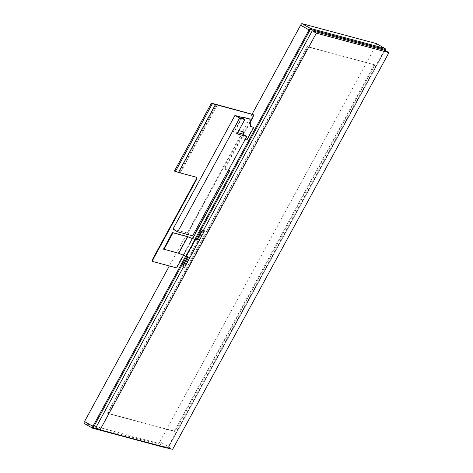 <?xml version="1.0" encoding="UTF-8"?>
<svg xmlns="http://www.w3.org/2000/svg" width="473" height="473" viewBox="0 0 473 473"><rect width="100%" height="100%" fill="white"/><g stroke="black" fill="none" stroke-linecap="round" stroke-linejoin="round"><path stroke-width="0.35" stroke-dasharray="2.37 1.77" d="M203.402 230.44L183.483 266.967M95.936 427.545L168.506 447.009L384.809 50.274M99.088 429.336L167.856 447.783A1.135 0.302 119.6 0 0 168.695 446.867L159.862 441.782A1.892 0.497 -60.4 0 1 158.461 443.302L84.099 423.359M159.862 441.782L375.988 45.384A1.892 0.497 -60.4 0 0 376.455 43.628M252.074 114.235L169.358 265.95M253.41 127.172L246.545 139.754L246.93 139.973M229.328 170.351L176.263 267.677L176.671 267.913M192.623 238.652L183.565 255.266M176.263 267.677L153.004 261.563M228.459 170.12L225.621 169.482A3.778 0.999 -60.4 0 1 225.556 169.452A3.778 0.999 -60.4 0 1 226.431 165.905L242.886 135.721L242.826 138.5A1.892 0.497 -60.4 0 0 242.921 138.778A1.892 0.497 -60.4 0 0 242.951 138.79L246.545 139.754M252.931 114.501A3.778 0.999 -60.4 0 1 252.003 118.014L226.023 165.668A3.778 0.999 119.6 0 0 225.148 169.222A3.778 0.999 119.6 0 0 225.207 169.245M217.355 104.929L180.337 172.816L196.656 177.316M180.337 172.816L174.436 171.043M216.723 104.568L179.705 172.456M250.471 126.38L250.205 126.309A1.892 0.497 119.6 0 1 250.176 126.297A1.892 0.497 119.6 0 1 250.075 126.078L249.921 122.826L242.886 135.721L242.921 134.302M249.673 119.013A1.892 0.497 -60.4 0 1 249.744 119.214L249.921 122.826L250.258 122.205M228.4 170.227L225.621 169.482M241.673 117.742L235.235 129.549L243.228 131.801M237.694 132.635L232.261 131.181L240.077 116.837M172.958 229.145L187.87 233.148L242.034 133.8M163.599 249.147L178.315 253.096L187.278 256.597M187.343 236.535L178.315 253.096M243.299 134.521L243.205 138.719A1.892 0.497 119.6 0 0 243.299 138.991A1.892 0.497 119.6 0 0 243.335 139.009L245.156 139.494M242.052 117.96L235.619 129.762L238.794 130.613M235.235 129.549L235.619 129.762M232.261 131.181L237.014 133.883M187.87 233.148L192.623 235.85M183.069 266.737L184.641 267.275M204.123 230.629L184.263 267.062M194.734 239.498L185.706 256.059M168.506 447.009L172.627 449.35M374.894 64.89L307.893 46.916L108.015 413.514L175.022 431.482L374.894 64.89L307.255 46.555L107.383 413.154L174.389 431.122L374.261 64.529M307.893 46.916L307.255 46.555M108.015 413.514L107.383 413.154M175.022 431.482L174.389 431.122M167.028 448.15A0.757 0.727 105 0 1 166.863 448.085A1.892 0.497 119.6 0 0 168.258 446.559L384.383 50.162L375.988 45.384M168.695 446.867L384.851 50.469L384.383 50.162A1.892 0.497 119.6 0 0 384.862 48.417M195.698 239.758L186.616 256.419M92.442 428.106L166.863 448.085L158.461 443.302M194.775 239.509L185.718 256.124M252.416 118.25L252.003 118.014M226.023 165.668L226.431 165.905M250.122 119.427L249.744 119.214M250.075 126.078L250.459 126.291M243.335 139.009L242.951 138.79M243.205 138.719L242.826 138.5M250.205 126.309L250.524 126.492M167.738 448.037L168.725 446.867L384.921 50.339M196.313 177.109L196.721 177.34M225.148 169.222L225.556 169.452M243.299 138.991L242.921 138.778M250.176 126.297L250.554 126.516M242.88 131.6L243.258 131.819M186.947 256.401L187.326 256.614"/><path stroke-width="0.71" d="M312.239 30.81L316.36 33.157L100.051 429.886L172.627 449.35L388.93 52.621L384.809 50.274L312.239 30.81L203.402 230.44M183.483 266.967L95.936 427.545L100.051 429.886M384.862 48.417A1.892 0.497 119.6 0 0 384.821 48.382A1.892 0.497 119.6 0 0 384.791 48.37L376.396 43.593A1.892 0.497 -60.4 0 1 376.425 43.605A1.892 0.497 -60.4 0 1 376.455 43.628M376.396 43.593L302.034 23.65A1.892 0.497 -60.4 0 0 300.633 25.175L252.074 114.235M169.358 265.95L84.507 421.573A1.892 0.497 -60.4 0 0 84.07 423.347A1.892 0.497 -60.4 0 0 84.099 423.359L92.442 428.106M250.471 126.38L253.788 127.385L246.93 139.973L245.156 139.494M228.459 170.12L229.736 170.587L192.623 238.652M183.565 255.266L176.671 267.913L153.004 261.563A3.778 0.999 119.6 0 1 152.939 261.539L152.525 261.303A3.778 0.999 -60.4 0 1 153.4 257.75L195.438 180.656A3.778 0.999 119.6 0 0 196.437 177.257M250.258 122.205L252.416 118.25A3.778 0.999 119.6 0 0 253.292 114.697A3.778 0.999 119.6 0 0 253.226 114.673L212.401 103.693L175.377 171.575L174.425 171.037L211.449 103.155L252.813 114.436A3.778 0.999 -60.4 0 1 252.878 114.46A3.778 0.999 -60.4 0 1 252.931 114.501M215.576 104.574L178.563 172.462L196.656 177.316A3.778 0.999 -60.4 0 1 196.721 177.34A3.778 0.999 -60.4 0 1 195.846 180.893L153.814 257.986A3.778 0.999 119.6 0 0 152.939 261.539M174.425 171.037L178.469 172.409L215.481 104.521M229.736 170.587L228.4 170.227M253.788 127.385L250.584 126.528A1.892 0.497 -60.4 0 1 250.554 126.516A1.892 0.497 -60.4 0 1 250.459 126.291L250.122 119.427A1.892 0.497 119.6 0 0 250.028 119.208A1.892 0.497 119.6 0 0 249.998 119.196L249.614 118.977A1.892 0.497 -60.4 0 1 249.649 118.989A1.892 0.497 -60.4 0 1 249.673 119.013M249.614 118.977L242.099 116.961L241.673 117.742M242.921 134.302L242.974 131.878A1.892 0.497 119.6 0 0 242.962 131.731M246.788 136.502L237.014 133.883L244.831 119.545L240.077 116.837L234.939 115.459L172.958 229.145L177.706 231.853L192.623 235.85L246.788 136.502L242.034 133.8L237.694 132.635M172.45 233.414L172.071 233.201L163.587 249.141L178.693 253.309L187.722 236.754L173.012 232.805L163.965 249.36L163.587 249.141M200.694 232.746A3.021 0.798 -60.4 0 1 202.929 230.31L204.123 230.629L203.313 230.528A3.021 0.798 119.6 0 0 201.072 232.964L200.694 232.746L198.163 237.381A3.021 0.798 119.6 0 1 195.923 239.817L187.343 236.535L172.627 232.592L172.071 233.201M238.794 130.613L243.228 131.801A1.892 0.497 -60.4 0 1 243.258 131.819A1.892 0.497 -60.4 0 1 243.353 132.091L243.299 134.521M249.998 119.196L242.478 117.18L242.052 117.96M242.099 116.961L242.478 117.18M234.939 115.459L239.693 118.167L177.706 231.853M244.831 119.545L239.693 118.167M201.072 232.964L198.542 237.6A3.021 0.798 -60.4 0 1 196.307 240.036L187.722 236.754M195.071 239.699L186.043 256.26L187.278 256.597A3.021 0.798 -60.4 0 1 187.326 256.614A3.021 0.798 -60.4 0 1 186.628 259.458L184.098 264.094A3.021 0.798 119.6 0 0 183.4 266.938A3.021 0.798 119.6 0 0 183.453 266.955L184.641 267.275L204.507 230.848M183.353 266.902L183.069 266.737A3.021 0.798 -60.4 0 1 183.021 266.719A3.021 0.798 -60.4 0 1 183.719 263.875L186.25 259.239A3.021 0.798 119.6 0 0 187.06 256.537M186.043 256.26L178.693 253.309M388.93 52.621L316.36 33.157M186.616 256.419L93.737 426.764A1.135 0.302 119.6 0 0 93.494 427.84L99.088 429.336M384.892 50.321A1.135 0.302 119.6 0 0 385.063 49.393L310.702 29.45A1.135 0.302 119.6 0 0 309.862 30.367L195.698 239.758M167.655 448.02A0.757 0.727 105 0 1 167.028 448.15L167.738 448.037M385.063 49.393A0.757 0.727 -75 0 0 384.791 48.37L310.43 28.427A1.892 0.497 119.6 0 0 309.029 29.953L194.775 239.509M310.702 29.45A0.757 0.727 -75 0 0 310.43 28.427L302.034 23.65M309.862 30.367L300.633 25.175M185.718 256.124L92.903 426.35A1.892 0.497 119.6 0 0 92.466 428.124A1.892 0.497 119.6 0 0 92.501 428.142A0.757 0.727 105 0 0 92.667 428.207L167.028 448.15M93.737 426.764L84.507 421.573M93.494 427.84A0.757 0.727 105 0 1 92.667 428.207L84.07 423.347M153.814 257.986L153.4 257.75M195.438 180.656L195.846 180.893M253.226 114.673L252.813 114.436M212.401 103.693L211.449 103.155M242.974 131.878L243.353 132.091M174.602 170.327L175.548 170.865M211.839 104.302L210.893 103.764M164.143 248.65L163.764 248.431M173.012 232.805L172.627 232.592M195.923 239.817L196.307 240.036M195.136 239.722L186.108 256.283M198.163 237.381L198.542 237.6M184.098 264.094L183.719 263.875M186.25 259.239L186.628 259.458M203.313 230.528L202.929 230.31M384.851 50.469C385.442 49.204 385.43 48.506 384.821 48.382L376.425 43.605M253.292 114.697L252.878 114.46M250.028 119.208L249.649 118.989M183.4 266.938L183.021 266.719"/></g></svg>
